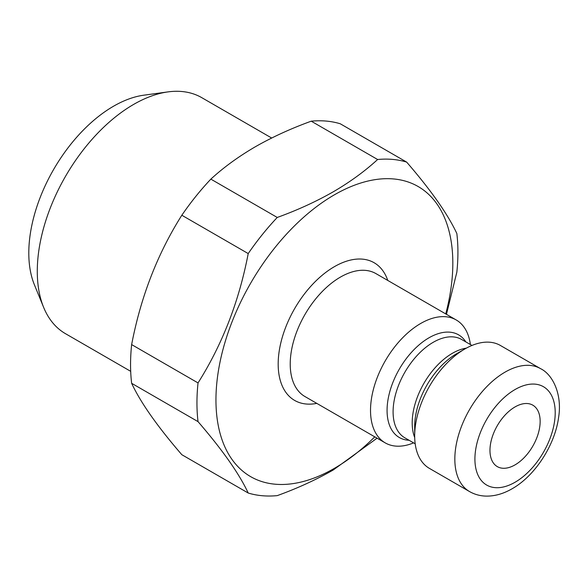 <?xml version="1.0" encoding="UTF-8"?>
<svg xmlns="http://www.w3.org/2000/svg" width="588" height="588" viewBox="0 0 588 588"><rect width="100%" height="100%" fill="white"/><g stroke="black" fill="none" stroke-linecap="round" stroke-linejoin="round"><path stroke-width="0.88" d="M515.059 464.865A35.486 20.492 120 0 0 538.24 433.591A35.486 20.492 120 0 0 532.801 405.161A35.486 20.492 120 0 0 515.059 406.918A35.486 20.492 120 0 0 491.877 438.185A35.486 20.492 120 0 0 497.316 466.622A35.486 20.492 120 0 0 515.059 464.865M130.69 371.329L65.511 333.697A136.269 78.674 -60 0 1 43.63 307.355L34.383 284.739A119.878 69.215 -60 0 1 113.565 106.207A119.878 69.215 -60 0 1 143.817 95.19L168.021 91.89A136.269 78.674 -60 0 1 201.78 97.667L271.678 138.026M43.63 307.355A136.269 78.674 -60 0 1 133.645 104.414A136.269 78.674 -60 0 1 168.021 91.89M198.031 421.633L131.638 383.303C140.613 402.545 157.341 426.344 181.824 454.7L248.217 493.031C239.243 473.788 222.514 449.989 198.031 421.633A184.536 106.538 -60 0 1 198.031 382.92C222.33 344.472 239.059 301.35 248.217 253.575A184.536 106.538 -60 0 1 277.249 217.457C297.462 210.136 316.116 201.596 333.227 191.828C350.007 182.045 364.803 171.27 377.621 159.51L311.228 121.179A184.536 106.538 -60 0 1 340.261 123.774L406.653 162.104C430.953 190.196 447.681 213.995 456.839 233.502A184.536 106.538 -60 0 1 456.839 272.207L446.454 314.323M131.638 383.303A184.536 106.538 -60 0 1 131.638 344.59L198.031 382.92M248.217 253.575L181.824 215.245C157.525 253.7 140.797 296.815 131.638 344.59M181.824 215.245A184.536 106.538 -60 0 1 210.857 179.127L277.249 217.457M311.228 121.179C290.862 128.581 272.2 137.122 255.251 146.809C238.338 156.687 223.536 167.462 210.857 179.127M374.762 436.847A167.499 96.704 -60 0 1 334.388 468.342A167.499 96.704 -60 0 1 215.95 399.965A167.499 96.704 -60 0 1 334.388 194.819A167.499 96.704 -60 0 1 445.733 313.911M377.07 438.178L333.227 469.996C316.116 479.757 297.462 488.305 277.249 495.625A184.536 106.538 -60 0 1 248.217 493.031M413.614 442.882A70.972 40.976 -60 0 1 385.221 442.882A70.972 40.976 -60 0 1 374.343 386.007A70.972 40.976 -60 0 1 420.707 323.466A70.972 40.976 -60 0 1 456.2 319.953A70.972 40.976 -60 0 1 470.393 344.539M429.387 468.379A70.972 40.976 -60 0 1 414.687 435.892A70.972 40.976 -60 0 1 464.873 348.963L464.873 348.963A70.972 40.976 -60 0 1 500.359 345.45L540.512 368.632A70.972 40.976 -60 0 0 505.026 372.145A70.972 40.976 -60 0 0 458.655 434.686A70.972 40.976 -60 0 0 469.533 491.561L429.387 468.379M456.597 353.741L464.873 348.963L456.597 353.741A59.278 34.222 -60 0 0 414.687 426.337L414.687 435.892M377.621 159.51A184.536 106.538 -60 0 1 406.653 162.104M385.221 442.882L304.922 396.525A70.972 40.976 -60 0 1 294.044 339.651A70.972 40.976 -60 0 1 340.408 277.11A70.972 40.976 -60 0 1 375.901 273.589L456.2 319.953M316.8 403.383A79.49 45.893 -60 0 1 278.888 353.337A79.49 45.893 -60 0 1 334.388 266.673A79.49 45.893 -60 0 1 387.771 280.447M409.101 440.28A59.278 34.222 -60 0 1 388.345 397.819A59.278 34.222 -60 0 1 428.983 337.799A59.278 34.222 -60 0 1 465.88 341.937M415.194 443.793L404.853 437.825A56.779 32.781 -60 0 1 396.15 392.328A56.779 32.781 -60 0 1 433.238 342.289A56.779 32.781 -60 0 1 461.631 339.482L471.973 345.45M414.709 437.56A56.779 32.781 -60 0 1 452.341 353.322A56.779 32.781 -60 0 1 466.328 348.147M515.059 482.248A56.779 32.781 -60 0 1 474.913 459.074A56.779 32.781 -60 0 1 515.059 389.528A56.779 32.781 -60 0 1 555.212 412.71A56.779 32.781 -60 0 1 515.059 482.248M469.533 491.561C474.545 494.427 480.051 495.949 486.055 496.11C494.692 496.257 503.379 493.802 512.119 488.753C535.029 475.861 554.932 445.087 558.6 417.429C562.437 393.74 552.352 374.225 540.512 368.632"/></g></svg>
